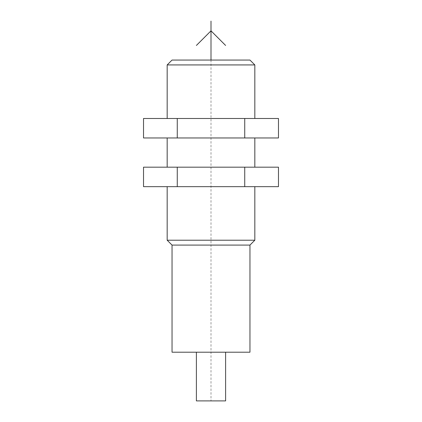 <?xml version="1.0" encoding="UTF-8"?>
<svg xmlns="http://www.w3.org/2000/svg" width="422" height="422" viewBox="0 0 422 422"><rect width="100%" height="100%" fill="white"/><g stroke="black" fill="none" stroke-linecap="round" stroke-linejoin="round"><path stroke-width="0.32" stroke-dasharray="2.11 1.58" d="M225.606 400.9L196.394 400.9M225.606 352.206L196.394 352.206L225.606 352.206M249.956 352.206L172.044 352.206M249.956 245.087L172.044 245.087M254.825 240.213L167.175 240.213M254.825 64.925L167.175 64.925M167.175 118.487L254.825 118.487L167.175 118.487M167.175 137.962L254.825 137.962L167.175 137.962M167.175 167.175L254.825 167.175L167.175 167.175M167.175 186.656L254.825 186.656L167.175 186.656M143.527 118.487L278.473 118.487M244.734 118.487L244.734 137.962L278.473 137.962M177.266 118.487L177.266 137.962L244.734 137.962M143.527 137.962L177.266 137.962M249.956 60.056L172.044 60.056M143.527 167.175L278.473 167.175M244.734 167.175L244.734 186.656L278.473 186.656M177.266 167.175L177.266 186.656L244.734 186.656M143.527 186.656L177.266 186.656M211 60.056L211 400.9"/><path stroke-width="0.63" d="M225.606 352.206L225.606 400.9L196.394 400.9L196.394 352.206M249.956 352.206L172.044 352.206L172.044 245.087L249.956 245.087L249.956 352.206M172.044 245.087L167.175 240.213L254.825 240.213L249.956 245.087M167.175 118.487L167.175 64.925L254.825 64.925L254.825 118.487M167.175 167.175L167.175 137.962M254.825 167.175L254.825 137.962M254.825 240.213L254.825 186.656M167.175 240.213L167.175 186.656M244.734 118.487L244.734 137.962L278.473 137.962L278.473 118.487L143.527 118.487L143.527 137.962L177.266 137.962L177.266 118.487M244.734 137.962L177.266 137.962M254.825 64.925L249.956 60.056L172.044 60.056L167.175 64.925M244.734 167.175L244.734 186.656L278.473 186.656L278.473 167.175L143.527 167.175L143.527 186.656L177.266 186.656L177.266 167.175M244.734 186.656L177.266 186.656M211 60.056L211 21.1M223.175 60.056L198.825 60.056M225.606 45.444L211 30.838L196.394 45.444"/></g></svg>
